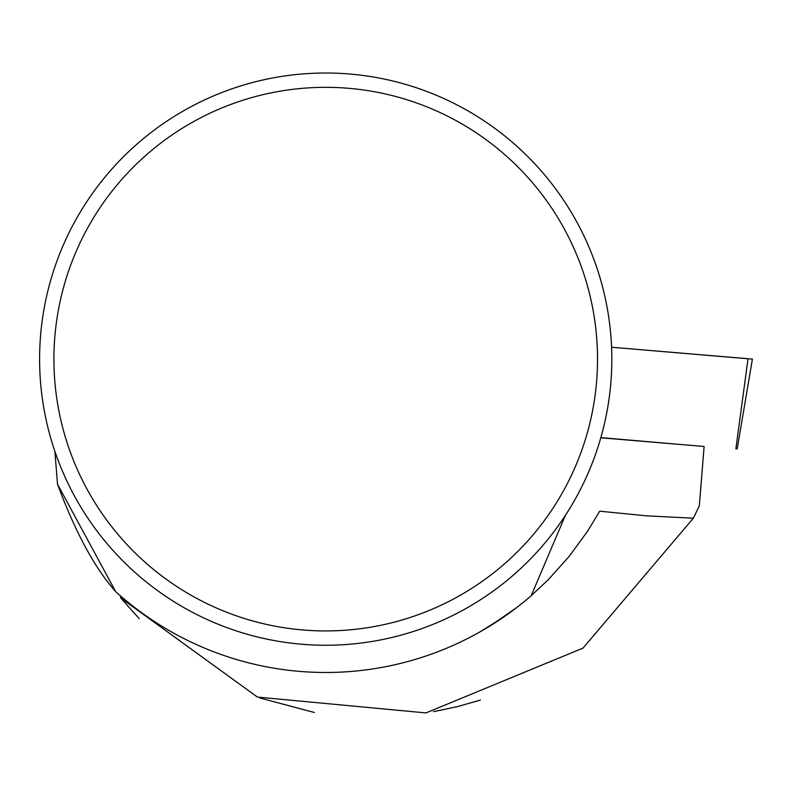 <?xml version="1.0" encoding="UTF-8"?>
<svg xmlns="http://www.w3.org/2000/svg" width="792" height="792" viewBox="0 0 792 792"><rect width="100%" height="100%" fill="white"/><g stroke="black" fill="none" stroke-linecap="round" stroke-linejoin="round"><path stroke-width="1.19" d="M684.347 444.807L600.851 437.61M748.034 358.766L611.582 347.233L752.4 359.083L737.164 449.064M600.801 437.798L704.118 446.47L699.326 505.791L694.148 516.632M54.896 451.44L57.519 484.219L115.672 591.654A313.345 313.345 0 0 0 531.204 595.693L548.302 579.685L569.141 556.429L587.575 531.234L599.692 511.187L646.45 515.839L693.366 518.186L582.991 648.113L425.947 712.919L257.43 697.079L120.76 597.98L120.443 595.881M516.542 607.672L491.07 625.294L479.219 632.303L502.544 617.809M531.204 595.693L565.339 515.473M693.366 518.186L699.326 505.791M480.407 700.078L457.627 706.563L433.501 711.662M259.895 697.999L314.365 712.493M139.253 618.691L120.76 597.98M115.672 591.654C94.713 568.013 75.329 532.204 57.519 484.219M39.6 359.132A286.12 286.12 0 0 1 468.775 111.345A286.12 286.12 0 0 1 468.775 606.91A286.12 286.12 0 0 1 39.6 359.132M53.915 359.132A271.795 271.795 0 0 1 461.617 123.75A271.795 271.795 0 0 1 461.617 594.515A271.795 271.795 0 0 1 53.915 359.132M735.857 448.945L748.044 358.687"/></g></svg>
